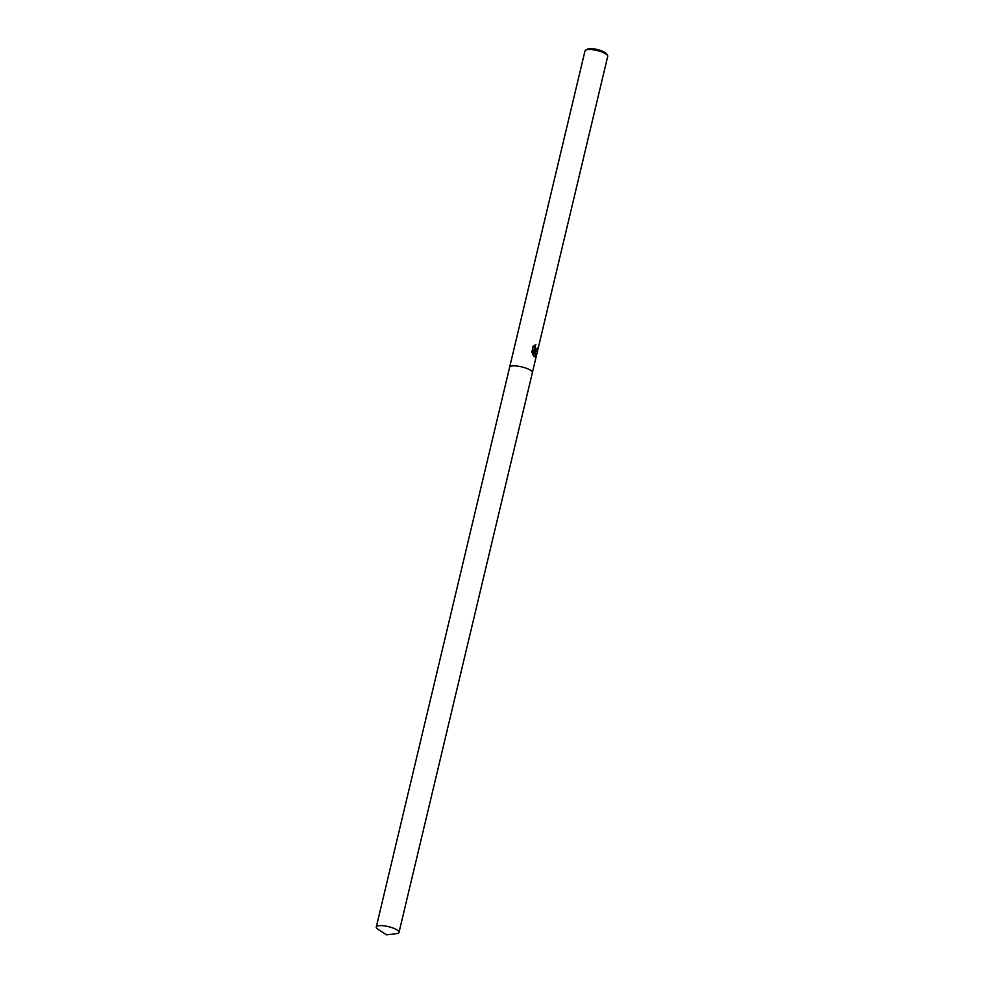 <?xml version="1.0" encoding="UTF-8"?>
<svg xmlns="http://www.w3.org/2000/svg" width="984" height="984" viewBox="0 0 984 984"><rect width="100%" height="100%" fill="white"/><g stroke="black" fill="none" stroke-linecap="round" stroke-linejoin="round"><path stroke-width="1.48" d="M535.345 344.917L535.37 348.889L536.292 349.615L537.535 347.819A11.685 3.161 13.4 0 1 537.904 348.41L536.145 351.386L534.681 350.279L536.28 356.023L535.284 357.081L533.968 356.196L534.041 349.48L532.836 354.56M532.356 372.678A11.685 3.161 -166.6 0 0 532.369 372.653L607.718 56.334A11.685 3.161 -166.6 0 0 607.472 55.362A11.685 3.161 -166.6 0 0 606.488 54.378A11.685 3.161 -166.6 0 0 595.652 50.233A11.685 3.161 -166.6 0 0 585.652 50.159A11.685 3.161 -166.6 0 0 584.988 50.922L509.626 367.241A11.685 3.161 -166.6 0 0 509.626 367.266M509.626 367.241A11.685 3.161 -166.6 0 1 518.679 366.257A11.685 3.161 -166.6 0 1 531.139 370.697A11.685 3.161 -166.6 0 1 532.369 372.653A11.685 3.161 -166.6 0 0 531.139 370.697A11.685 3.161 -166.6 0 0 518.679 366.257A11.685 3.161 -166.6 0 0 509.626 367.241L376.282 926.989A11.685 3.161 -166.6 0 0 377.512 928.945A11.685 3.161 -166.6 0 0 378.139 929.388L386.429 934.8L396.269 933.718A11.685 3.161 -166.6 0 0 399.012 932.401A11.685 3.161 -166.6 0 0 397.782 930.446A11.685 3.161 -166.6 0 0 385.334 926.018A11.685 3.161 -166.6 0 0 376.282 926.989M533.389 355.445L531.631 351.153M531.864 352.26L533.365 345.987M532.688 346.712L535.911 344.843M607.472 55.362L606.378 53.726A10.184 2.755 -166.6 0 0 605.517 52.865A10.184 2.755 -166.6 0 0 596.083 49.261A10.184 2.755 -166.6 0 0 587.374 49.2L585.652 50.159M536.022 351.374L537.645 348.385A11.39 3.087 -166.6 0 0 537.473 348.065M535.148 357.069L535.997 355.999L534.681 350.279M536.157 349.603L534.718 348.016L535.001 345.015M532.639 354.215L534.041 349.48M532.369 372.653L399.012 932.401"/></g></svg>
